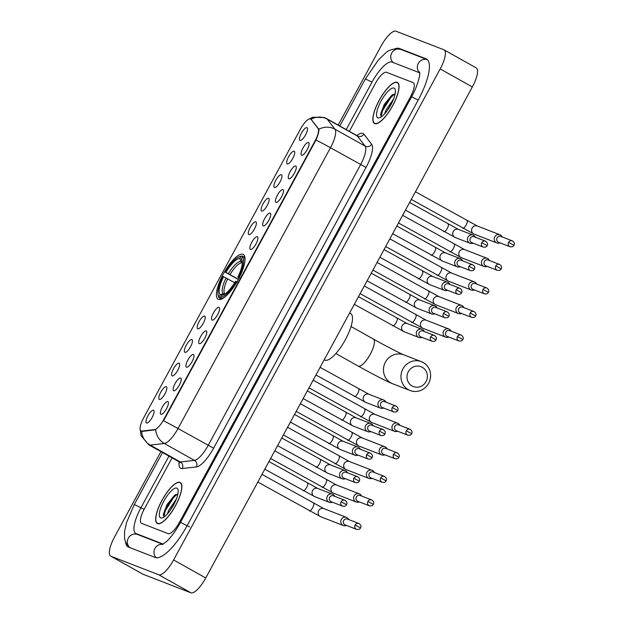 <?xml version="1.0" encoding="UTF-8"?>
<svg xmlns="http://www.w3.org/2000/svg" width="624" height="624" viewBox="0 0 624 624"><rect width="100%" height="100%" fill="white"/><g stroke="black" fill="none" stroke-linecap="round" stroke-linejoin="round"><path stroke-width="0.94" d="M218.494 299.395A25.662 7.886 -60.7 0 0 237.884 280.231A25.662 7.886 -60.7 0 0 243.274 254.475A25.662 7.886 -60.7 0 0 242.962 254.327A25.662 7.886 -60.7 0 0 223.579 273.491A25.662 7.886 -60.7 0 0 218.182 299.247A25.662 7.886 -60.7 0 0 218.494 299.395M180.64 378.011A7.262 2.231 119.3 0 1 181.038 378.386A7.262 2.231 119.3 0 1 179.127 385.484A7.262 2.231 119.3 0 1 174.073 390.819A7.262 2.231 119.3 0 1 173.714 390.764A7.262 2.231 119.3 0 1 175.079 383.573A7.262 2.231 119.3 0 1 180.64 378.011M193.424 354.463A7.262 2.231 119.3 0 1 193.822 354.838A7.262 2.231 119.3 0 1 191.911 361.928A7.262 2.231 119.3 0 1 186.857 367.263A7.262 2.231 119.3 0 1 186.506 367.216A7.262 2.231 119.3 0 1 187.863 360.025A7.262 2.231 119.3 0 1 193.424 354.463M206.216 330.907A7.262 2.231 119.3 0 1 206.614 331.282A7.262 2.231 119.3 0 1 204.695 338.38A7.262 2.231 119.3 0 1 199.649 343.715A7.262 2.231 119.3 0 1 199.29 343.66A7.262 2.231 119.3 0 1 200.655 336.469A7.262 2.231 119.3 0 1 206.216 330.907M219.001 307.359A7.262 2.231 119.3 0 1 219.398 307.733A7.262 2.231 119.3 0 1 217.487 314.824A7.262 2.231 119.3 0 1 212.433 320.159A7.262 2.231 119.3 0 1 212.074 320.112A7.262 2.231 119.3 0 1 213.439 312.92A7.262 2.231 119.3 0 1 219.001 307.359M257.361 236.707A7.262 2.231 119.3 0 1 257.759 237.073A7.262 2.231 119.3 0 1 255.848 244.171A7.262 2.231 119.3 0 1 250.793 249.506A7.262 2.231 119.3 0 1 250.442 249.46A7.262 2.231 119.3 0 1 251.8 242.268A7.262 2.231 119.3 0 1 257.361 236.707M270.153 213.151A7.262 2.231 119.3 0 1 270.551 213.525A7.262 2.231 119.3 0 1 268.64 220.623A7.262 2.231 119.3 0 1 263.585 225.958A7.262 2.231 119.3 0 1 263.227 225.904A7.262 2.231 119.3 0 1 264.592 218.712A7.262 2.231 119.3 0 1 270.153 213.151M282.937 189.602A7.262 2.231 119.3 0 1 283.335 189.977A7.262 2.231 119.3 0 1 281.424 197.067A7.262 2.231 119.3 0 1 276.37 202.402A7.262 2.231 119.3 0 1 276.011 202.355A7.262 2.231 119.3 0 1 277.376 195.164A7.262 2.231 119.3 0 1 282.937 189.602M295.729 166.046A7.262 2.231 119.3 0 1 296.127 166.421A7.262 2.231 119.3 0 1 294.208 173.519A7.262 2.231 119.3 0 1 289.162 178.854A7.262 2.231 119.3 0 1 288.803 178.799A7.262 2.231 119.3 0 1 290.168 171.608A7.262 2.231 119.3 0 1 295.729 166.046M308.513 142.498A7.262 2.231 119.3 0 1 308.911 142.873A7.262 2.231 119.3 0 1 307 149.963A7.262 2.231 119.3 0 1 301.946 155.298A7.262 2.231 119.3 0 1 301.587 155.251A7.262 2.231 119.3 0 1 302.952 148.06A7.262 2.231 119.3 0 1 308.513 142.498M167.848 401.567A7.262 2.231 119.3 0 1 168.254 401.934A7.262 2.231 119.3 0 1 166.335 409.032A7.262 2.231 119.3 0 1 161.281 414.367A7.262 2.231 119.3 0 1 160.93 414.32A7.262 2.231 119.3 0 1 162.287 407.129A7.262 2.231 119.3 0 1 167.848 401.567M166.296 386.708A7.262 2.231 119.3 0 1 166.694 387.083A7.262 2.231 119.3 0 1 164.775 394.173A7.262 2.231 119.3 0 1 159.721 399.508A7.262 2.231 119.3 0 1 159.37 399.461A7.262 2.231 119.3 0 1 160.727 392.27A7.262 2.231 119.3 0 1 166.296 386.708M179.08 363.152A7.262 2.231 119.3 0 1 179.478 363.527A7.262 2.231 119.3 0 1 177.567 370.625A7.262 2.231 119.3 0 1 172.513 375.96A7.262 2.231 119.3 0 1 172.154 375.905A7.262 2.231 119.3 0 1 173.519 368.722A7.262 2.231 119.3 0 1 179.08 363.152M191.864 339.604A7.262 2.231 119.3 0 1 192.262 339.979A7.262 2.231 119.3 0 1 190.351 347.069A7.262 2.231 119.3 0 1 185.297 352.404A7.262 2.231 119.3 0 1 184.946 352.357A7.262 2.231 119.3 0 1 186.303 345.166A7.262 2.231 119.3 0 1 191.864 339.604M204.656 316.048A7.262 2.231 119.3 0 1 205.054 316.423A7.262 2.231 119.3 0 1 203.143 323.521A7.262 2.231 119.3 0 1 198.089 328.856A7.262 2.231 119.3 0 1 197.73 328.809A7.262 2.231 119.3 0 1 199.095 321.617A7.262 2.231 119.3 0 1 204.656 316.048M255.809 221.848A7.262 2.231 119.3 0 1 256.207 222.222A7.262 2.231 119.3 0 1 254.288 229.312A7.262 2.231 119.3 0 1 249.233 234.647A7.262 2.231 119.3 0 1 248.882 234.601A7.262 2.231 119.3 0 1 250.24 227.409A7.262 2.231 119.3 0 1 255.809 221.848M268.593 198.292A7.262 2.231 119.3 0 1 268.991 198.666A7.262 2.231 119.3 0 1 267.08 205.764A7.262 2.231 119.3 0 1 262.025 211.099A7.262 2.231 119.3 0 1 261.667 211.045A7.262 2.231 119.3 0 1 263.032 203.853A7.262 2.231 119.3 0 1 268.593 198.292M281.377 174.743A7.262 2.231 119.3 0 1 281.775 175.118A7.262 2.231 119.3 0 1 279.864 182.208A7.262 2.231 119.3 0 1 274.81 187.543A7.262 2.231 119.3 0 1 274.459 187.496A7.262 2.231 119.3 0 1 275.816 180.305A7.262 2.231 119.3 0 1 281.377 174.743M294.169 151.187A7.262 2.231 119.3 0 1 294.567 151.562A7.262 2.231 119.3 0 1 292.656 158.66A7.262 2.231 119.3 0 1 287.602 163.995A7.262 2.231 119.3 0 1 287.243 163.94A7.262 2.231 119.3 0 1 288.608 156.757A7.262 2.231 119.3 0 1 294.169 151.187M306.953 127.639A7.262 2.231 119.3 0 1 307.351 128.014A7.262 2.231 119.3 0 1 305.44 135.104A7.262 2.231 119.3 0 1 300.386 140.439A7.262 2.231 119.3 0 1 300.027 140.392A7.262 2.231 119.3 0 1 301.392 133.201A7.262 2.231 119.3 0 1 306.953 127.639M153.504 410.257A7.262 2.231 119.3 0 1 153.902 410.631A7.262 2.231 119.3 0 1 151.991 417.729A7.262 2.231 119.3 0 1 146.936 423.064A7.262 2.231 119.3 0 1 146.578 423.01A7.262 2.231 119.3 0 1 147.943 415.818A7.262 2.231 119.3 0 1 153.504 410.257M141.866 431.059A13.073 4.017 119.3 0 1 141.118 430.981A13.073 4.017 119.3 0 1 140.962 430.903A13.073 4.017 119.3 0 1 143.567 418.041L300.526 128.957A13.073 4.017 119.3 0 1 310.697 119.02A13.073 4.017 119.3 0 1 311.103 119.371L318.053 128.419A13.073 4.017 119.3 0 1 315.042 140.93L163.784 419.515A13.073 4.017 119.3 0 1 154.518 429.608L141.866 431.059L142.451 431.387L140.954 430.817M157.552 523.63A23.478 7.215 -60.7 0 0 175.297 506.087A23.478 7.215 -60.7 0 0 180.227 482.524A23.478 7.215 -60.7 0 0 179.946 482.391A23.478 7.215 -60.7 0 0 162.201 499.925A23.478 7.215 -60.7 0 0 157.271 523.489A23.478 7.215 -60.7 0 0 157.552 523.63M374.759 123.591A23.478 7.215 -60.7 0 0 392.496 106.049A23.478 7.215 -60.7 0 0 397.433 82.485A23.478 7.215 -60.7 0 0 397.145 82.352A23.478 7.215 -60.7 0 0 379.408 99.887A23.478 7.215 -60.7 0 0 374.47 123.458A23.478 7.215 -60.7 0 0 374.759 123.591M141.609 431.254L141.601 431.246A16.949 15.74 -96.5 0 0 150.205 445.091A19.367 5.951 119.3 0 1 149.097 444.974A19.367 5.951 119.3 0 1 148.855 444.865L179.002 461.76A19.367 5.951 -60.7 0 0 179.236 461.869A19.367 5.951 -60.7 0 0 180.352 461.986L194.446 460.372A19.367 5.951 -60.7 0 0 208.166 445.419L360.617 164.627A19.367 5.951 -60.7 0 0 365.087 146.086L357.341 136.009A19.367 5.951 -60.7 0 0 356.741 135.486L357.809 135.853M308.591 119.27L312.913 117.218L324.41 117.562L326.602 118.591A19.367 5.951 119.3 0 1 327.194 119.114A16.949 15.99 -37.5 0 0 311.041 119.207L318.864 129.246C319.129 131.321 318.17 134.917 315.986 140.026L163.535 420.818A16.949 0.702 -151.5 0 1 178.019 428.524A19.367 5.951 119.3 0 1 164.299 443.477A16.949 15.74 -96.5 0 1 155.711 429.741L142.451 431.387M386.498 72.306A14.524 4.462 -60.7 0 0 375.375 83.437L349.362 131.352L375.375 83.437A14.524 4.462 -60.7 0 1 386.498 72.306L413.104 82.618L386.498 72.306M172.076 457.876L144.323 508.981A14.524 4.462 -60.7 0 0 141.422 523.279A14.524 4.462 -60.7 0 0 141.601 523.364L168.199 533.668A14.524 4.462 -60.7 0 0 179.33 522.545L410.381 97.001A14.524 4.462 -60.7 0 0 413.283 82.703A14.524 4.462 -60.7 0 0 413.104 82.618A14.524 4.462 -60.7 0 1 413.283 82.703A14.524 4.462 -60.7 0 1 410.381 97.001L179.33 522.545A14.524 4.462 -60.7 0 1 168.199 533.668L141.601 523.364A14.524 4.462 -60.7 0 1 141.422 523.279A14.524 4.462 -60.7 0 1 144.323 508.981L172.076 457.876M179.829 482.602A23.236 7.145 -60.7 0 0 162.271 499.957A23.236 7.145 -60.7 0 0 157.388 523.279A23.236 7.145 -60.7 0 0 157.669 523.411A23.236 7.145 -60.7 0 0 175.227 506.056A23.236 7.145 -60.7 0 0 180.11 482.734A23.236 7.145 -60.7 0 0 179.829 482.602M167.443 513.88L168.597 510.377L176.374 499.067M170.095 510.588L174.447 503.389M160.672 517.889A16.949 5.21 -60.7 0 0 162.373 517.819A16.949 5.21 -60.7 0 0 173.293 505.557A16.949 5.21 -60.7 0 0 178.058 489.84A16.949 5.21 -60.7 0 0 176.826 488.132A16.949 5.21 -60.7 0 0 163.847 501.111A16.949 5.21 -60.7 0 0 160.672 517.889M177.887 494.052L174.595 495.269L167.099 504.426L163.348 514.379L164.073 516.812M163.862 516.672L165.376 510.619L173.581 497.546L177.442 494.029M163.332 514.987L164.736 510.268L172.942 497.188L175.477 494.699M397.028 82.563A23.236 7.145 -60.7 0 0 379.478 99.926A23.236 7.145 -60.7 0 0 374.587 123.248A23.236 7.145 -60.7 0 0 374.876 123.38A23.236 7.145 -60.7 0 0 392.426 106.018A23.236 7.145 -60.7 0 0 397.316 82.696A23.236 7.145 -60.7 0 0 397.028 82.563M384.649 113.841L385.796 110.339L393.572 99.029M387.293 110.549L391.646 103.35M377.871 117.85A16.949 5.21 -60.7 0 0 379.579 117.78A16.949 5.21 -60.7 0 0 390.499 105.518A16.949 5.21 -60.7 0 0 395.257 89.801A16.949 5.21 -60.7 0 0 394.033 88.093A16.949 5.21 -60.7 0 0 381.053 101.072A16.949 5.21 -60.7 0 0 377.871 117.85M395.086 94.013L391.802 95.23L384.298 104.387L380.554 114.34L381.272 116.774M381.069 116.633L382.574 110.588L390.788 97.508L394.641 93.99M380.531 114.949L381.943 110.23L390.148 97.157L392.675 94.661M426.028 381.599A10.655 10.124 111.2 0 0 422.261 367.286A10.655 10.124 111.2 0 0 408.346 371.686A10.655 10.124 111.2 0 0 412.105 385.991A10.655 10.124 111.2 0 0 426.028 381.599M402.925 368.893A15.491 14.726 -68.8 0 1 421.387 361.655A15.491 14.726 -68.8 0 1 428.649 383.308A15.491 14.726 -68.8 0 1 410.186 390.546A15.491 14.726 -68.8 0 1 402.925 368.893M238.298 279.474L225.256 272.165A23.049 7.082 -60.7 0 1 239.398 256.714L240.568 256.324A24.016 7.379 -60.7 0 1 242.221 256.058L243.352 256.69M324.215 359.783L324.62 360.009A26.629 8.182 -60.7 0 0 324.94 360.157A26.629 8.182 -60.7 0 0 345.056 340.275A26.629 8.182 -60.7 0 0 350.657 313.552L349.627 312.975M244.904 257.322L243.625 256.604L242.354 257.01A23.049 7.082 -60.7 0 1 238.508 277.306L239.6 277.867M244.92 261.058A24.016 7.379 -60.7 0 0 243.625 256.604M237.292 282.118L236.207 281.557A23.049 7.082 -60.7 0 1 220.506 297.258L220.841 298.561A24.016 7.379 -60.7 0 0 224.656 297.211M220.841 298.561L221.707 299.044M242.221 256.058L240.958 256.464A23.049 7.082 -60.7 0 0 239.398 256.714M240.958 256.464L239.889 258.43A20.818 6.396 -60.7 0 0 225.904 272.415L225.256 272.165M238.508 277.306L237.861 277.056A20.818 6.396 -60.7 0 0 242.167 260.684A20.818 6.396 -60.7 0 0 241.285 258.976L242.354 257.01M220.506 297.258L221.575 295.285A20.818 6.396 -60.7 0 0 222.901 295.058A20.818 6.396 -60.7 0 0 235.552 281.307L236.207 281.557M225.904 272.415L238.399 279.271M242.315 263.149L240.653 261.401L239.889 258.43M239.047 277.828L237.861 277.056M241.285 258.976L242.338 262.603M224.453 294.364L221.575 295.285M221.458 299.146L219.445 298.022L219.102 296.712A23.049 7.082 -60.7 0 1 218.072 294.77L218.345 295.971A24.016 7.379 -60.7 0 0 219.445 298.022M234.686 282.734L222.947 276.416A23.049 7.082 -60.7 0 0 218.072 294.77M223.595 276.666A20.818 6.396 -60.7 0 0 220.171 294.746L219.102 296.712M220.171 294.746L223.049 293.826L224.89 294.037M348.761 519.574A4.36 4.142 111.2 0 0 341.336 519.441A4.36 4.142 111.2 0 0 346.492 525.439M355.142 524.963A3.143 2.995 111.2 0 1 358.886 523.497L347.49 519.082A3.143 2.995 111.2 0 0 344.854 524.776A3.143 2.995 111.2 0 0 345.22 524.948L356.616 529.363C358.699 529.675 359.993 529.199 360.516 527.935L355.142 524.963A3.143 2.995 111.2 0 0 356.616 529.363M361.553 496.018A4.36 4.142 111.2 0 0 354.128 495.893A4.36 4.142 111.2 0 0 359.276 501.891M367.926 501.415A3.143 2.995 111.2 0 1 371.678 499.941L360.282 495.526A3.143 2.995 111.2 0 0 357.638 501.228A3.143 2.995 111.2 0 0 358.004 501.4L369.4 505.814C371.483 506.119 372.785 505.643 373.308 504.379L367.926 501.415A3.143 2.995 111.2 0 0 369.4 505.814M374.338 472.469A4.36 4.142 111.2 0 0 366.912 472.337A4.36 4.142 111.2 0 0 372.06 478.335M380.71 477.859A3.143 2.995 111.2 0 1 384.462 476.393L373.066 471.978A3.143 2.995 111.2 0 0 370.43 477.672A3.143 2.995 111.2 0 0 370.789 477.844L382.192 482.258C384.275 482.57 385.57 482.095 386.092 480.831L380.71 477.859A3.143 2.995 111.2 0 0 382.192 482.258M387.122 448.913A4.36 4.142 111.2 0 0 379.696 448.789A4.36 4.142 111.2 0 0 384.852 454.787M393.502 454.311A3.143 2.995 111.2 0 1 397.254 452.845L385.85 448.422A3.143 2.995 111.2 0 0 383.214 454.124A3.143 2.995 111.2 0 0 383.581 454.295L394.976 458.71C397.059 459.014 398.362 458.539 398.876 457.275L393.502 454.311A3.143 2.995 111.2 0 0 394.976 458.71M399.914 425.365A4.36 4.142 111.2 0 0 392.488 425.24A4.36 4.142 111.2 0 0 397.636 431.231M406.286 430.763A3.143 2.995 111.2 0 1 410.038 429.289L398.642 424.874A3.143 2.995 111.2 0 0 396.006 430.568A3.143 2.995 111.2 0 0 396.365 430.739L407.761 435.162C409.843 435.466 411.146 434.99 411.668 433.727L406.286 430.763A3.143 2.995 111.2 0 0 407.761 435.162M451.066 331.157A4.36 4.142 111.2 0 0 443.633 331.032A4.36 4.142 111.2 0 0 448.789 337.03M457.439 336.554A3.143 2.995 111.2 0 1 461.191 335.08L449.795 330.665A3.143 2.995 111.2 0 0 447.151 336.367A3.143 2.995 111.2 0 0 447.517 336.539L458.913 340.954C460.996 341.258 462.298 340.782 462.813 339.518L457.439 336.554A3.143 2.995 111.2 0 0 458.913 340.954M463.85 307.609A4.36 4.142 111.2 0 0 456.425 307.476A4.36 4.142 111.2 0 0 461.573 313.474M470.223 312.998A3.143 2.995 111.2 0 1 473.975 311.532L462.579 307.117A3.143 2.995 111.2 0 0 459.943 312.811A3.143 2.995 111.2 0 0 460.301 312.983L471.705 317.398C473.78 317.71 475.082 317.234 475.605 315.97L470.223 312.998A3.143 2.995 111.2 0 0 471.705 317.398M476.635 284.053A4.36 4.142 111.2 0 0 469.209 283.928A4.36 4.142 111.2 0 0 474.365 289.926M483.015 289.45A3.143 2.995 111.2 0 1 486.767 287.984L475.363 283.561A3.143 2.995 111.2 0 0 472.727 289.263A3.143 2.995 111.2 0 0 473.093 289.435L484.489 293.849C486.572 294.154 487.874 293.678 488.389 292.414L483.015 289.45A3.143 2.995 111.2 0 0 484.489 293.849M489.427 260.504A4.36 4.142 111.2 0 0 482.001 260.38A4.36 4.142 111.2 0 0 487.149 266.37M495.799 265.902A3.143 2.995 111.2 0 1 499.551 264.428L488.155 260.013A3.143 2.995 111.2 0 0 485.519 265.707A3.143 2.995 111.2 0 0 485.878 265.879L497.273 270.293C499.356 270.605 500.659 270.13 501.181 268.866L495.799 265.902A3.143 2.995 111.2 0 0 497.273 270.293M502.211 236.956A4.36 4.142 111.2 0 0 494.785 236.824A4.36 4.142 111.2 0 0 499.941 242.822M508.591 242.346A3.143 2.995 111.2 0 1 512.335 240.88L500.939 236.457A3.143 2.995 111.2 0 0 498.303 242.159A3.143 2.995 111.2 0 0 498.67 242.33L510.065 246.745C512.148 247.057 513.451 246.574 513.965 245.31L508.591 242.346A3.143 2.995 111.2 0 0 510.065 246.745M334.737 496.353A4.36 4.142 111.2 0 0 327.311 496.228A4.36 4.142 111.2 0 0 332.467 502.219M341.117 501.751A3.143 2.995 111.2 0 1 344.861 500.276L333.466 495.862A3.143 2.995 111.2 0 0 330.829 501.556A3.143 2.995 111.2 0 0 331.196 501.727L342.592 506.15C344.674 506.454 345.977 505.978 346.492 504.715L341.117 501.751A3.143 2.995 111.2 0 0 342.592 506.15M347.529 472.805A4.36 4.142 111.2 0 0 340.103 472.672A4.36 4.142 111.2 0 0 345.251 478.67M353.902 478.195A3.143 2.995 111.2 0 1 357.653 476.728L346.258 472.306A3.143 2.995 111.2 0 0 343.621 478.007A3.143 2.995 111.2 0 0 343.98 478.179L355.376 482.594C357.458 482.906 358.761 482.422 359.284 481.159L353.902 478.195A3.143 2.995 111.2 0 0 355.376 482.594M360.313 449.249A4.36 4.142 111.2 0 0 352.888 449.124A4.36 4.142 111.2 0 0 358.043 455.122M366.694 454.646A3.143 2.995 111.2 0 1 370.438 453.172L359.042 448.757A3.143 2.995 111.2 0 0 356.405 454.451A3.143 2.995 111.2 0 0 356.772 454.623L368.168 459.046C370.25 459.35 371.545 458.874 372.068 457.61L366.694 454.646A3.143 2.995 111.2 0 0 368.168 459.046M373.105 425.701A4.36 4.142 111.2 0 0 365.68 425.568A4.36 4.142 111.2 0 0 370.828 431.566M379.478 431.09A3.143 2.995 111.2 0 1 383.23 429.624L371.834 425.209A3.143 2.995 111.2 0 0 369.19 430.903A3.143 2.995 111.2 0 0 369.556 431.075L380.952 435.49C383.035 435.802 384.337 435.326 384.86 434.062L379.478 431.09A3.143 2.995 111.2 0 0 380.952 435.49M385.889 402.145A4.36 4.142 111.2 0 0 378.464 402.02A4.36 4.142 111.2 0 0 383.612 408.018M392.262 407.542A3.143 2.995 111.2 0 1 396.014 406.068L384.618 401.653A3.143 2.995 111.2 0 0 381.982 407.355A3.143 2.995 111.2 0 0 382.34 407.527L393.744 411.941C395.827 412.246 397.121 411.77 397.644 410.506L392.262 407.542A3.143 2.995 111.2 0 0 393.744 411.941M424.25 331.492A4.36 4.142 111.2 0 0 416.824 331.367A4.36 4.142 111.2 0 0 421.98 337.358M430.63 336.89A3.143 2.995 111.2 0 1 434.374 335.416L422.978 331.001A3.143 2.995 111.2 0 0 420.342 336.695A3.143 2.995 111.2 0 0 420.709 336.866L432.104 341.281C434.187 341.593 435.49 341.117 436.004 339.854L430.63 336.89A3.143 2.995 111.2 0 0 432.104 341.281M437.042 307.944A4.36 4.142 111.2 0 0 429.616 307.811A4.36 4.142 111.2 0 0 434.764 313.81M443.414 313.334A3.143 2.995 111.2 0 1 447.166 311.867L435.77 307.445A3.143 2.995 111.2 0 0 433.134 313.147A3.143 2.995 111.2 0 0 433.493 313.318L444.889 317.733C446.971 318.045 448.274 317.561 448.796 316.298L443.414 313.334A3.143 2.995 111.2 0 0 444.889 317.733M449.826 284.388A4.36 4.142 111.2 0 0 442.4 284.263A4.36 4.142 111.2 0 0 447.556 290.261M456.206 289.786A3.143 2.995 111.2 0 1 459.95 288.311L448.555 283.897A3.143 2.995 111.2 0 0 445.918 289.591A3.143 2.995 111.2 0 0 446.285 289.762L457.681 294.185C459.763 294.489 461.058 294.013 461.581 292.75L456.206 289.786A3.143 2.995 111.2 0 0 457.681 294.185M462.618 260.84A4.36 4.142 111.2 0 0 455.192 260.707A4.36 4.142 111.2 0 0 460.34 266.705M468.991 266.23A3.143 2.995 111.2 0 1 472.742 264.763L461.347 260.341A3.143 2.995 111.2 0 0 458.702 266.042A3.143 2.995 111.2 0 0 459.069 266.214L470.465 270.629C472.547 270.941 473.85 270.457 474.365 269.194L468.991 266.23A3.143 2.995 111.2 0 0 470.465 270.629M475.402 237.284A4.36 4.142 111.2 0 0 467.977 237.159A4.36 4.142 111.2 0 0 473.125 243.157M481.775 242.681A3.143 2.995 111.2 0 1 485.527 241.207L474.131 236.792A3.143 2.995 111.2 0 0 471.494 242.494A3.143 2.995 111.2 0 0 471.853 242.658L483.257 247.081C485.332 247.385 486.634 246.909 487.157 245.645L481.775 242.681A3.143 2.995 111.2 0 0 483.257 247.081M419.741 73.242A26.146 8.034 -60.7 0 0 418.961 72.563A26.146 8.034 -60.7 0 0 418.642 72.415L392.044 62.104A26.146 8.034 -60.7 0 0 372.013 82.134L346.242 129.605M168.956 456.128L140.962 507.679A26.146 8.034 -60.7 0 0 135.743 533.411A26.146 8.034 -60.7 0 0 136.063 533.567L162.661 543.871A26.146 8.034 -60.7 0 0 163.324 544.034M160.898 451.612L114.512 537.046A19.367 5.951 -60.7 0 0 110.643 556.109A19.367 5.951 -60.7 0 0 110.877 556.226L158.761 574.782A19.367 5.951 -60.7 0 0 173.597 559.946L440.193 68.936A19.367 5.951 -60.7 0 0 444.062 49.865A19.367 5.951 -60.7 0 0 443.828 49.756L395.944 31.2A19.367 5.951 -60.7 0 0 381.108 46.036L338.185 125.089M110.643 556.109L142.795 574.135A19.367 5.951 -60.7 0 0 143.029 574.244L190.913 592.8A19.367 5.951 -60.7 0 0 205.748 577.964L472.345 86.954A19.367 5.951 -60.7 0 0 476.213 67.891L444.062 49.865M125.564 542.521A41.636 12.8 -60.7 0 0 128.17 546.928A41.636 12.8 -60.7 0 0 128.677 547.17L155.275 557.474A41.636 12.8 -60.7 0 0 187.169 525.587L418.22 100.043A41.636 12.8 -60.7 0 0 426.535 59.054A41.636 12.8 -60.7 0 0 426.028 58.812L399.422 48.5A41.636 12.8 -60.7 0 0 394.813 48.82M163.784 419.515L164.174 419.741M154.518 429.608L155.103 429.936M315.042 140.93L315.44 141.157M318.053 128.419L318.638 128.747M311.103 119.371L311.688 119.699M356.873 135.556A24.211 7.441 119.3 0 1 362.833 133.38A24.211 7.441 119.3 0 1 363.878 134.168L371.623 144.253A24.211 7.441 119.3 0 1 366.038 167.427L213.587 448.211A24.211 7.441 119.3 0 1 196.435 466.908L182.341 468.523A24.211 7.441 119.3 0 1 179.127 461.83M196.435 466.908A4.844 4.501 83.5 0 0 194.446 460.372L164.299 443.477L150.205 445.091L180.352 461.986A4.844 4.501 83.5 0 1 182.341 468.523M315.986 140.026A16.949 0.702 28.5 0 1 330.478 147.74L178.019 428.524L213.587 448.211M318.864 129.246A16.949 15.99 -37.5 0 1 334.94 129.199A19.367 5.951 119.3 0 1 330.478 147.74L366.038 167.427M363.878 134.168A4.844 4.571 142.5 0 1 357.341 136.009L327.194 119.114L334.94 129.199L365.087 146.086A4.844 4.571 142.5 0 0 371.623 144.253M175.75 494.543A19.367 5.951 -60.7 0 0 172.372 498.974M392.956 94.505A19.367 5.951 -60.7 0 0 389.571 98.935M373.16 338.941A15.491 4.758 119.3 0 1 373.347 339.027A15.491 4.758 119.3 0 1 370.25 354.284A15.491 4.758 119.3 0 1 358.387 366.148A15.491 4.758 119.3 0 1 358.192 366.062C372.037 373.846 388.619 382.34 392.683 383.76L410.186 390.546M351.016 326.516L373.347 339.027C385.515 345.93 401.981 354.276 403.884 354.869A15.491 14.726 111.2 0 0 385.421 362.107A15.491 14.726 111.2 0 0 392.683 383.76M240.653 261.401A18.626 5.725 -60.7 0 0 228.368 273.686M241.738 262.821A17.917 5.507 -60.7 0 0 229.999 274.568M226.06 277.937A18.626 5.725 -60.7 0 0 223.049 293.826M227.69 278.819A17.917 5.507 -60.7 0 0 224.812 293.99M313.521 503.272A4.36 1.342 119.3 0 1 313.576 503.295A4.36 1.342 119.3 0 1 312.577 507.827A4.36 1.342 119.3 0 1 309.371 510.923A4.36 1.342 119.3 0 1 309.317 510.9A4.36 1.342 119.3 0 1 309.27 510.861M261.986 474.38L323.864 508.622A4.36 4.142 111.2 0 0 318.544 510.9A4.36 4.142 111.2 0 0 320.713 516.75L257.829 482.04M326.313 479.716A4.36 1.342 119.3 0 1 326.368 479.739A4.36 1.342 119.3 0 1 325.361 484.271A4.36 1.342 119.3 0 1 322.156 487.367A4.36 1.342 119.3 0 1 322.101 487.344A4.36 1.342 119.3 0 1 322.054 487.313M274.778 450.832L336.648 485.074A4.36 4.142 111.2 0 0 331.336 487.352A4.36 4.142 111.2 0 0 333.497 493.194L270.621 458.492M339.097 456.167A4.36 1.342 119.3 0 1 339.152 456.191A4.36 1.342 119.3 0 1 338.153 460.723A4.36 1.342 119.3 0 1 334.948 463.819A4.36 1.342 119.3 0 1 334.893 463.796A4.36 1.342 119.3 0 1 334.846 463.765M287.563 427.276L349.432 461.518A4.36 4.142 111.2 0 0 344.12 463.796A4.36 4.142 111.2 0 0 346.289 469.646L283.405 434.936M351.889 432.611A4.36 1.342 119.3 0 1 351.944 432.643A4.36 1.342 119.3 0 1 350.938 437.167A4.36 1.342 119.3 0 1 347.732 440.263A4.36 1.342 119.3 0 1 347.677 440.24A4.36 1.342 119.3 0 1 347.63 440.209M300.355 403.728L362.224 437.97A4.36 4.142 111.2 0 0 356.905 440.248A4.36 4.142 111.2 0 0 359.073 446.098L296.189 411.388M364.673 409.063A4.36 1.342 119.3 0 1 364.728 409.087A4.36 1.342 119.3 0 1 363.722 413.618A4.36 1.342 119.3 0 1 360.524 416.715A4.36 1.342 119.3 0 1 360.469 416.692A4.36 1.342 119.3 0 1 360.415 416.66M313.139 380.172L375.008 414.414A4.36 4.142 111.2 0 0 369.697 416.699A4.36 4.142 111.2 0 0 371.857 422.542L308.981 387.832M415.826 314.855A4.36 1.342 119.3 0 1 415.88 314.878A4.36 1.342 119.3 0 1 414.874 319.41A4.36 1.342 119.3 0 1 411.668 322.507A4.36 1.342 119.3 0 1 411.614 322.483A4.36 1.342 119.3 0 1 411.567 322.452M364.291 285.971L426.161 320.213A4.36 4.142 111.2 0 0 420.849 322.491A4.36 4.142 111.2 0 0 423.01 328.333L360.134 293.631M428.61 291.307A4.36 1.342 119.3 0 1 428.665 291.33A4.36 1.342 119.3 0 1 427.658 295.862A4.36 1.342 119.3 0 1 424.46 298.958A4.36 1.342 119.3 0 1 424.406 298.935A4.36 1.342 119.3 0 1 424.359 298.904M377.075 262.415L438.945 296.657A4.36 4.142 111.2 0 0 433.633 298.935A4.36 4.142 111.2 0 0 435.802 304.785L372.918 270.075M441.402 267.751A4.36 1.342 119.3 0 1 441.449 267.782A4.36 1.342 119.3 0 1 440.45 272.306A4.36 1.342 119.3 0 1 437.245 275.402A4.36 1.342 119.3 0 1 437.19 275.379A4.36 1.342 119.3 0 1 437.143 275.348M389.867 238.867L451.737 273.109A4.36 4.142 111.2 0 0 446.417 275.387A4.36 4.142 111.2 0 0 448.586 281.229L385.702 246.527M454.186 244.202A4.36 1.342 119.3 0 1 454.241 244.226A4.36 1.342 119.3 0 1 453.235 248.758A4.36 1.342 119.3 0 1 450.029 251.854A4.36 1.342 119.3 0 1 449.982 251.831A4.36 1.342 119.3 0 1 449.927 251.8M402.652 215.311L464.521 249.553A4.36 4.142 111.2 0 0 459.209 251.839A4.36 4.142 111.2 0 0 461.37 257.681L398.494 222.971M466.978 220.646A4.36 1.342 119.3 0 1 467.025 220.678A4.36 1.342 119.3 0 1 466.027 225.202A4.36 1.342 119.3 0 1 462.821 228.306A4.36 1.342 119.3 0 1 462.766 228.275A4.36 1.342 119.3 0 1 462.719 228.244M415.436 191.763L477.313 226.005A4.36 4.142 111.2 0 0 471.994 228.283A4.36 4.142 111.2 0 0 474.162 234.133L411.278 199.423M307.453 483.132A4.36 1.342 119.3 0 1 307.507 483.155A4.36 1.342 119.3 0 1 306.501 487.687A4.36 1.342 119.3 0 1 303.303 490.784A4.36 1.342 119.3 0 1 303.248 490.76A4.36 1.342 119.3 0 1 303.202 490.729M332.506 494.192L317.788 488.483A4.36 4.142 111.2 0 0 312.476 490.768A4.36 4.142 111.2 0 0 314.644 496.61L264.794 469.209M320.245 459.584A4.36 1.342 119.3 0 1 320.291 459.607A4.36 1.342 119.3 0 1 319.293 464.139A4.36 1.342 119.3 0 1 316.087 467.236A4.36 1.342 119.3 0 1 316.033 467.212A4.36 1.342 119.3 0 1 315.986 467.173M345.29 470.636L330.58 464.935A4.36 4.142 111.2 0 0 325.26 467.212A4.36 4.142 111.2 0 0 327.428 473.062L277.586 445.661M333.029 436.028A4.36 1.342 119.3 0 1 333.083 436.051A4.36 1.342 119.3 0 1 332.077 440.583A4.36 1.342 119.3 0 1 328.871 443.68A4.36 1.342 119.3 0 1 328.825 443.656A4.36 1.342 119.3 0 1 328.77 443.625M358.082 447.088L343.364 441.386A4.36 4.142 111.2 0 0 338.052 443.664A4.36 4.142 111.2 0 0 340.213 449.506L290.371 422.105M345.821 412.48A4.36 1.342 119.3 0 1 345.868 412.503A4.36 1.342 119.3 0 1 344.869 417.035A4.36 1.342 119.3 0 1 341.663 420.131A4.36 1.342 119.3 0 1 341.609 420.108A4.36 1.342 119.3 0 1 341.562 420.077M370.867 423.532L356.156 417.83A4.36 4.142 111.2 0 0 350.836 420.108A4.36 4.142 111.2 0 0 353.005 425.958L303.155 398.557M358.605 388.924A4.36 1.342 119.3 0 1 358.66 388.955A4.36 1.342 119.3 0 1 357.653 393.479A4.36 1.342 119.3 0 1 354.448 396.575A4.36 1.342 119.3 0 1 354.393 396.552A4.36 1.342 119.3 0 1 354.346 396.521M383.659 399.984L368.94 394.282A4.36 4.142 111.2 0 0 363.628 396.56A4.36 4.142 111.2 0 0 365.789 402.41L315.947 375.001M396.965 318.271A4.36 1.342 119.3 0 1 397.02 318.295A4.36 1.342 119.3 0 1 396.014 322.826A4.36 1.342 119.3 0 1 392.816 325.923A4.36 1.342 119.3 0 1 392.761 325.9A4.36 1.342 119.3 0 1 392.707 325.868M422.019 329.332L407.3 323.622A4.36 4.142 111.2 0 0 401.989 325.907A4.36 4.142 111.2 0 0 404.157 331.75L354.307 304.348M409.757 294.723A4.36 1.342 119.3 0 1 409.804 294.746A4.36 1.342 119.3 0 1 408.806 299.27A4.36 1.342 119.3 0 1 405.6 302.375A4.36 1.342 119.3 0 1 405.545 302.344A4.36 1.342 119.3 0 1 405.499 302.312M434.803 305.776L420.092 300.074A4.36 4.142 111.2 0 0 414.773 302.351A4.36 4.142 111.2 0 0 416.941 308.201L367.099 280.8M422.542 271.167A4.36 1.342 119.3 0 1 422.596 271.19A4.36 1.342 119.3 0 1 421.59 275.722A4.36 1.342 119.3 0 1 418.384 278.819A4.36 1.342 119.3 0 1 418.337 278.795A4.36 1.342 119.3 0 1 418.283 278.764M447.595 282.227L432.877 276.526A4.36 4.142 111.2 0 0 427.565 278.803A4.36 4.142 111.2 0 0 429.725 284.645L379.883 257.244M435.326 247.619A4.36 1.342 119.3 0 1 435.38 247.642A4.36 1.342 119.3 0 1 434.382 252.174A4.36 1.342 119.3 0 1 431.176 255.271A4.36 1.342 119.3 0 1 431.122 255.247A4.36 1.342 119.3 0 1 431.075 255.208M460.379 258.671L445.669 252.97A4.36 4.142 111.2 0 0 440.349 255.247A4.36 4.142 111.2 0 0 442.517 261.097L392.668 233.696M448.118 224.063A4.36 1.342 119.3 0 1 448.172 224.094A4.36 1.342 119.3 0 1 447.166 228.618A4.36 1.342 119.3 0 1 443.96 231.715A4.36 1.342 119.3 0 1 443.906 231.691A4.36 1.342 119.3 0 1 443.859 231.66M473.171 235.123L458.453 229.421A4.36 4.142 111.2 0 0 453.141 231.699A4.36 4.142 111.2 0 0 455.302 237.541L405.46 210.14M339.815 126.001L365.375 78.92L372.005 82.15M365.375 78.92L378.394 59.99L384.907 53.695C388.736 49.655 394.079 48.235 400.943 49.436A7.745 7.363 111.2 0 0 393.182 62.548M400.943 49.436L427.37 59.678A7.745 7.363 111.2 0 0 419.734 72.805M418.205 100.058L411.583 96.829L180.531 522.374C175.867 530.767 171.179 537.163 166.475 541.57L162.271 544.565M189.579 526.937L180.531 522.374M156.203 557.723A7.745 7.363 -68.8 0 1 162.661 544.401M129.815 547.615A7.745 7.363 -68.8 0 1 137.576 534.495L162.872 544.3M129.215 547.381L127 545.08L124.621 539.292L124.55 531.5L126.532 522.631L134.324 504.465L143.372 509.028M472.345 86.954L440.193 68.936M205.748 577.964L173.597 559.946M190.913 592.8L158.761 574.782M143.029 574.244L110.877 556.226M401.404 49.608L399.422 48.5M427.003 59.358L426.028 58.812M163.145 544.144L162.661 543.871M138.037 534.674L136.063 533.567M310.697 119.02L311.236 119.317M140.962 430.903L141.398 431.153M140.065 428.587L141.141 435.848L148.855 444.865M326.602 118.591L356.741 135.486M179.821 461.994L179.915 462.688L179.002 461.76M158.293 523.786L157.388 523.279M181.015 483.241L180.11 482.734M375.492 123.747L374.587 123.248M398.213 83.203L397.316 82.696M403.884 354.869L421.387 361.655M335.868 353.551L358.192 366.062M323.864 508.622L346.531 517.405M320.713 516.75L343.379 525.533M358.886 523.497C360.875 524.87 361.421 526.344 360.516 527.935M336.648 485.074L359.315 493.857M333.497 493.194L356.164 501.985M371.678 499.941C373.667 501.314 374.205 502.796 373.308 504.379M349.432 461.518L372.107 470.301M346.289 469.646L368.956 478.429M384.462 476.393C386.451 477.766 386.997 479.24 386.092 480.831M362.224 437.97L384.891 446.753M359.073 446.098L381.74 454.88M397.254 452.845C399.235 454.21 399.781 455.692 398.876 457.275M375.008 414.414L397.675 423.205M371.857 422.542L394.532 431.324M410.038 429.289C412.027 430.661 412.565 432.136 411.668 433.727M426.161 320.213L448.828 328.996M423.01 328.333L445.676 337.124M461.191 335.08C463.172 336.453 463.718 337.935 462.813 339.518M438.945 296.657L461.62 305.44M435.802 304.785L458.468 313.568M473.975 311.532C475.964 312.905 476.502 314.379 475.605 315.97M451.737 273.109L474.404 281.892M448.586 281.229L471.253 290.02M486.767 287.984C488.748 289.349 489.294 290.831 488.389 292.414M464.521 249.553L487.188 258.344M461.37 257.681L484.045 266.464M499.551 264.428C501.54 265.801 502.078 267.275 501.181 268.866M477.313 226.005L499.98 234.788M474.162 234.133L496.829 242.915M512.335 240.88C514.324 242.245 514.87 243.727 513.965 245.31M268.952 461.549L317.788 488.483M314.644 496.61L329.355 502.312M344.861 500.276C346.85 501.649 347.396 503.123 346.492 504.715M281.744 438.001L330.58 464.935M327.428 473.062L342.147 478.764M357.653 476.728C359.642 478.093 360.181 479.575 359.284 481.159M294.528 414.445L343.364 441.386M340.213 449.506L354.931 455.216M370.438 453.172C372.427 454.545 372.973 456.019 372.068 457.61M307.32 390.897L356.156 417.83M353.005 425.958L367.715 431.66M383.23 429.624C385.219 430.989 385.757 432.471 384.86 434.062M320.104 367.341L368.94 394.282M365.789 402.41L380.507 408.112M396.014 406.068C398.003 407.441 398.549 408.923 397.644 410.506M358.465 296.689L407.3 323.622M404.157 331.75L418.868 337.451M434.374 335.416C436.363 336.788 436.909 338.263 436.004 339.854M371.257 273.14L420.092 300.074M416.941 308.201L431.66 313.903M447.166 311.867C449.155 313.232 449.693 314.714 448.796 316.298M384.041 249.584L432.877 276.526M429.725 284.645L444.444 290.347M459.95 288.311C461.939 289.684 462.485 291.158 461.581 292.75M396.833 226.036L445.669 252.97M442.517 261.097L457.228 266.799M472.742 264.763C474.724 266.128 475.27 267.61 474.365 269.194M409.617 202.48L458.453 229.421M455.302 237.541L470.02 243.251M485.527 241.207C487.516 242.58 488.054 244.062 487.157 245.645M134.324 504.465L162.529 452.525M419.64 72.064C420.412 75.481 417.245 86.736 411.583 96.829M419.741 73L418.961 72.563M137.873 534.612L135.743 533.411"/></g></svg>
